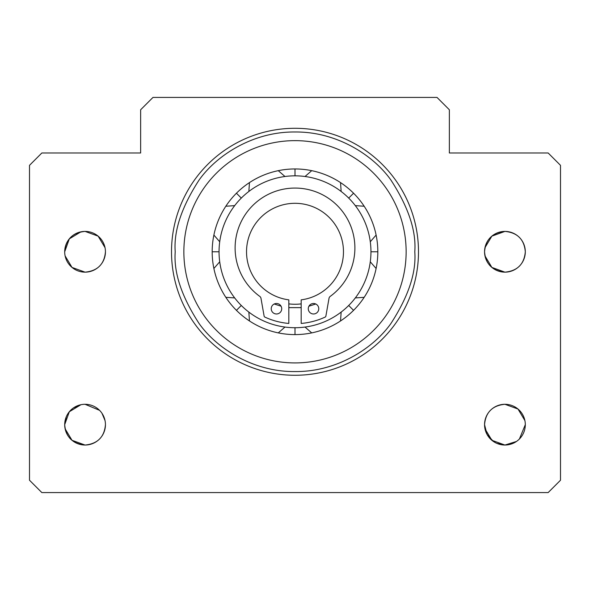 <?xml version="1.0" encoding="UTF-8"?>
<svg xmlns="http://www.w3.org/2000/svg" width="590" height="590" viewBox="0 0 590 590"><rect width="100%" height="100%" fill="white"/><g stroke="black" fill="none" stroke-linecap="round" stroke-linejoin="round"><path stroke-width="0.89" d="M217.658 171.963L216.412 173.195M296.748 140.656L293.252 140.656M374.812 174.434L373.588 173.195M372.342 331.595L374.812 329.124M293.252 362.902L295 362.916M215.188 329.124L217.658 331.595M242.328 197.067L240.285 199.11M349.715 199.11L347.672 197.067M296.445 175.85L293.555 175.85M370.933 253.221L370.948 251.782A75.948 75.948 0 0 1 295 327.723A75.948 75.948 0 0 1 219.052 251.782A75.948 75.948 0 0 1 295 175.835A75.948 75.948 0 0 1 370.948 251.782L377.821 251.782A82.821 82.821 0 0 0 295 168.961A82.821 82.821 0 0 0 212.179 251.782A82.821 82.821 0 0 0 295 334.596A82.821 82.821 0 0 0 377.821 251.782M219.067 250.337L219.067 253.221M293.555 327.708L296.445 327.708M240.285 304.447L241.295 305.48L240.285 304.447M347.672 306.49L349.715 304.447M183.859 251.782A111.141 111.141 0 0 0 295 362.916A111.141 111.141 0 0 0 406.141 251.782A111.141 111.141 0 0 0 295 140.641A111.141 111.141 0 0 0 183.859 251.782M236.435 310.34L241.295 305.48L242.328 306.49M301.173 303.894A52.48 52.48 0 0 1 288.827 303.894A52.48 52.48 0 0 0 301.173 303.894M318.77 308.732A5.251 5.251 0 0 1 313.526 313.983A5.251 5.251 0 0 1 308.275 308.732A5.251 5.251 0 0 1 313.526 303.489A5.251 5.251 0 0 1 318.77 308.732M354.892 247.948A59.892 59.892 0 0 0 295 188.062A59.892 59.892 0 0 0 259.762 296.379A3.09 3.09 0 0 1 260.987 298.341L264.128 316.166A1.232 1.232 0 0 0 264.829 317.073A71.928 71.928 0 0 0 288.827 323.445L288.827 299.853A48.468 48.468 0 0 1 246.531 251.782A48.468 48.468 0 0 1 295 203.307A48.468 48.468 0 0 1 343.469 251.782A48.468 48.468 0 0 1 301.173 299.853L301.173 323.445A71.928 71.928 0 0 0 325.171 317.073A1.232 1.232 0 0 0 325.872 316.166L329.014 298.341A3.09 3.09 0 0 1 330.238 296.379A59.892 59.892 0 0 0 354.892 247.948M281.725 308.732A5.251 5.251 0 0 1 276.474 313.983A5.251 5.251 0 0 1 271.23 308.732A5.251 5.251 0 0 1 276.474 303.489A5.251 5.251 0 0 1 281.725 308.732M484.552 251.782C485.629 264.136 492.421 270.928 504.929 272.152C517.423 270.943 524.215 264.15 525.307 251.782A20.377 20.377 0 0 0 504.929 231.405A20.377 20.377 0 0 0 484.552 251.782A20.377 20.377 0 0 0 504.929 272.152A20.377 20.377 0 0 0 525.307 251.782C524.237 239.422 517.445 232.63 504.929 231.405C492.436 232.615 485.644 239.407 484.552 251.782M65.114 428.775L72.01 440.302L85.071 445.037C97.564 443.827 104.356 437.035 105.448 424.66A20.377 20.377 0 0 0 85.071 404.29A20.377 20.377 0 0 0 64.694 424.66A20.377 20.377 0 0 0 85.071 445.037A20.377 20.377 0 0 0 105.448 424.66M171.513 251.782A123.487 123.487 0 0 0 295 375.269A123.487 123.487 0 0 0 418.487 251.782A123.487 123.487 0 0 0 295 128.288A123.487 123.487 0 0 0 171.513 251.782M85.071 272.152L72.01 267.418L65.114 255.89L72.01 267.418L85.071 272.152C97.564 270.943 104.356 264.15 105.448 251.782A20.377 20.377 0 0 0 85.071 231.405A20.377 20.377 0 0 0 64.694 251.782A20.377 20.377 0 0 0 85.071 272.152A20.377 20.377 0 0 0 105.448 251.782M484.973 428.775L491.876 440.302L504.929 445.037L516.434 441.475M519.407 439.004L525.307 424.66A20.377 20.377 0 0 0 504.929 404.29A20.377 20.377 0 0 0 484.552 424.66A20.377 20.377 0 0 0 504.929 445.037A20.377 20.377 0 0 0 525.307 424.66M524.886 420.552L517.99 409.025L504.929 404.29C492.436 405.5 485.644 412.292 484.552 424.66L487.023 434.38L493.424 441.475M504.929 231.405L491.861 236.148L484.973 247.66M484.973 255.89L491.876 267.418L504.929 272.152M504.929 404.29C492.436 405.5 485.644 412.292 484.552 424.66M496.869 443.378L504.929 445.037M66.323 416.68L64.694 424.66L69.31 411.754L80.941 404.711L73.566 407.845M70.594 410.323L68.16 413.288M105.027 247.667L98.124 236.14L85.071 231.405C72.577 232.615 65.785 239.407 64.694 251.782L69.31 238.869L80.941 231.826M64.694 424.66C65.763 437.02 72.555 443.813 85.071 445.037M152.987 97.416L437.013 97.416L449.359 109.77L449.359 152.987L548.154 152.987L560.5 165.34L560.5 480.231L548.154 492.584L41.846 492.584L29.5 480.231L29.5 165.34L41.846 152.987L140.641 152.987L140.641 109.77L152.987 97.416M105.027 420.552L101.974 413.288M99.548 410.33L85.071 404.29M175.215 251.782C173.615 230.956 181.602 207.002 199.177 179.906C217.555 154.182 254.334 131.518 295 131.998C335.666 131.518 372.445 154.182 390.823 179.906C408.398 207.002 416.385 230.956 414.785 251.782C416.385 272.602 408.398 296.556 390.823 323.652C372.445 349.376 335.666 372.039 295 371.56C254.334 372.039 217.555 349.376 199.177 323.652C181.602 296.556 173.615 272.602 175.215 251.782M236.435 193.218L241.295 198.078M353.565 193.218L348.705 198.078M295 168.961L295 175.835M212.179 251.782L219.052 251.782M295 334.596L295 327.723M353.565 310.34L348.705 305.48M274.239 303.99L281.083 306.217M288.827 307.626L301.173 307.626M308.917 306.217L315.761 303.99M249.459 182.605L248.855 191.462M364.178 206.242L355.32 205.63M311.719 170.665L305.023 176.499M376.118 268.494L370.284 261.798M213.882 235.063L219.716 241.76M278.281 332.893L284.977 327.059M225.823 297.316L234.68 297.928M340.541 320.953L341.145 312.095M225.823 206.242L234.68 205.63M340.541 182.605L341.145 191.462M278.281 170.665L284.977 176.499M376.118 235.063L370.284 241.76M213.882 268.494L219.716 261.798M311.719 332.893L305.023 327.059M249.459 320.953L248.855 312.095M364.178 297.316L355.32 297.928"/></g></svg>
